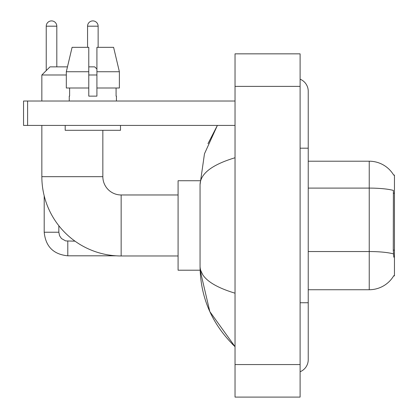 <?xml version="1.0" encoding="UTF-8"?>
<svg xmlns="http://www.w3.org/2000/svg" width="418" height="418" viewBox="0 0 418 418"><rect width="100%" height="100%" fill="white"/><g stroke="black" fill="none" stroke-linecap="round" stroke-linejoin="round"><path stroke-width="0.63" d="M308.233 289.731L369.24 289.731A28.471 28.471 0 0 0 393.798 275.661L393.657 275.901L394.456 275.901L394.456 175.043L393.719 175.142A28.471 28.471 0 0 0 369.24 161.212A28.471 28.471 0 0 1 393.657 175.043A28.471 28.471 0 0 0 369.24 161.212L308.233 161.212M393.798 257.195L393.275 250.126L393.395 190.425A28.471 4.943 180 0 0 369.24 188.1L369.24 161.212A28.471 28.471 0 0 1 393.719 175.142M119.381 88.005L119.381 71.739L113.602 47.333L119.381 71.739L119.381 88.005L96.913 88.005L96.913 47.333L113.602 47.333L119.381 71.739L96.913 71.739M66.316 74.989L41.847 74.989L49.977 66.859L67.465 66.859L72.089 47.333L66.316 71.739L72.089 47.333L88.778 47.333L88.778 96.14L96.913 96.14L96.913 88.005M178.089 255.973L121.152 255.973A79.305 79.305 0 0 1 41.847 176.668L41.847 125.421M121.152 255.973L121.152 194.971A18.303 18.303 0 0 1 102.849 176.668L102.849 130.301M88.778 66.859L94.719 66.859L96.913 69.054M96.913 74.989L88.778 74.989M41.847 101.02L41.847 74.989M200.123 180.733L178.089 180.733L178.089 270.211L200.123 270.211L209.82 311.582L235.031 346.668C212.057 324.368 200.4 297.585 200.055 266.308C200.311 277.254 211.973 286.215 235.031 293.19M46.236 70.6L46.236 26.188A5.288 5.288 0 0 1 51.524 20.9A5.288 5.288 0 0 1 56.811 26.188L56.811 66.859M44.203 195.864L44.203 232.225L58.844 232.225L58.844 225.73M87.561 47.333L87.561 26.188A5.288 5.288 0 0 1 92.848 20.9A5.288 5.288 0 0 1 98.131 26.188L98.131 47.333M27.609 125.421L23.544 125.421L23.544 101.02L27.609 101.02L27.609 125.421L235.031 125.421M235.031 101.02L27.609 101.02M69.257 96.14L69.613 96.14L69.257 96.14L69.257 101.02M116.434 96.14L116.084 96.14L116.434 96.14L116.434 101.02M116.084 88.005L116.084 96.14M96.913 96.14L88.778 96.14M69.613 96.14L69.613 88.005M65.192 125.421L65.192 130.301L120.499 130.301L120.499 125.421M88.778 88.005L66.316 88.005L66.316 71.739L88.778 71.739M300.103 302.747L308.233 302.747L308.233 91.26A13.015 13.015 0 0 0 300.103 79.195A13.015 13.015 0 0 1 308.233 91.26A13.015 13.015 0 0 0 300.103 79.195M300.103 371.748A13.015 13.015 0 0 0 308.233 359.684A13.015 13.015 0 0 1 300.103 371.748A13.015 13.015 0 0 0 308.233 359.684A13.015 13.015 0 0 1 300.103 371.748M235.031 157.753C212.02 164.687 200.363 173.653 200.055 184.636L200.055 266.308M235.031 397.1L300.103 397.1L300.103 53.844L235.031 53.844L235.031 397.1M200.055 184.636L204.475 153.777L217.386 125.421L207.971 143.688M202.495 274.276L200.63 270.211M394.456 193.189L393.275 193.189M394.456 250.126L393.275 250.126M369.24 289.731L369.24 188.1L308.233 188.1M393.479 253.893A28.471 4.943 180 0 0 369.24 251.542L308.233 251.542M41.847 176.668L102.849 176.668M116.073 255.811L67.794 255.811C53.483 254.395 45.619 246.536 44.203 232.225C45.619 246.536 53.483 254.395 67.794 255.811C53.483 254.395 45.619 246.536 44.203 232.225C45.619 246.536 53.483 254.395 67.794 255.811C53.483 254.395 45.619 246.536 44.203 232.225C45.619 246.536 53.483 254.395 67.794 255.811L67.794 241.186M46.236 26.188L56.811 26.188M87.561 26.188L98.131 26.188M300.103 148.197L308.233 148.197M235.031 364.564L300.103 364.564M235.031 86.38L300.103 86.38M178.089 194.971L121.152 194.971M58.844 232.225L59.555 235.715L61.467 238.547L65.699 240.92L75.01 241.17M44.203 232.225C45.619 246.536 53.483 254.395 67.794 255.811M308.233 302.747L308.233 359.684M235.031 346.668L232.199 343.936"/></g></svg>
